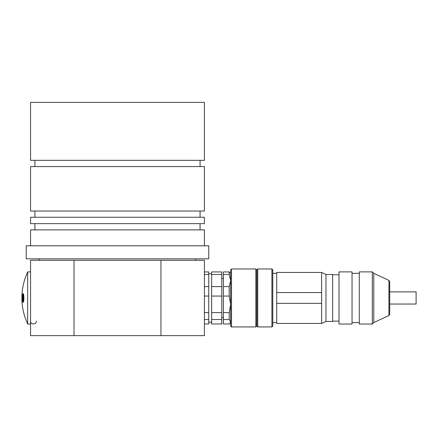 <?xml version="1.0" encoding="UTF-8"?>
<svg xmlns="http://www.w3.org/2000/svg" width="438" height="438" viewBox="0 0 438 438"><rect width="100%" height="100%" fill="white"/><g stroke="black" fill="none" stroke-linecap="round" stroke-linejoin="round"><path stroke-width="0.66" d="M30.556 260.292L74.017 260.292L74.017 335.628L30.556 335.628L30.556 260.292M160.949 260.292L204.409 260.292L204.409 335.628L160.949 335.628L160.949 260.292L74.017 260.292M160.949 335.628L74.017 335.628M39.245 258.842L39.245 260.292M204.409 102.372L30.556 102.372L30.556 160.324L204.409 160.324L204.409 102.372M208.756 258.842L26.209 258.842L26.209 245.8L208.756 245.8L208.756 258.842M204.409 245.8L204.409 229.868L30.556 229.868L30.556 245.8M200.062 223.637L200.062 229.868M204.409 223.637L30.556 223.637L30.556 217.259L204.409 217.259L204.409 223.637M200.062 211.034L200.062 217.259M204.409 211.034L30.556 211.034L30.556 166.555L204.409 166.555L204.409 211.034M200.062 160.324L200.062 166.555M372.327 271.883L372.327 324.038L373.773 322.587L373.773 273.328L372.327 271.883L359.286 271.883L359.286 324.038L372.327 324.038M339.007 271.883L339.007 324.038L352.043 324.038L352.043 271.883L339.007 271.883M325.965 274.489L325.965 321.432L332.628 321.432L332.628 274.489L325.965 274.489L321.618 272.463L321.618 323.458L325.965 321.432M321.618 303.364L276.707 303.364L276.707 323.458L321.618 323.458M321.618 272.463L276.707 272.463L276.707 292.557L321.618 292.557M271.927 326.934L271.927 268.981L257.725 268.981L257.725 326.934L271.927 326.934L272.792 326.064L272.792 269.852L271.927 268.981M388.922 280.402L389.71 281.634L389.71 314.281L388.922 315.519L388.922 280.402L373.773 273.328M257.725 326.934L256.86 326.064L256.86 269.852L257.725 268.981M276.707 303.364L276.707 292.557M231.505 277.473L231.505 326.934L255.841 326.934L255.841 268.981L231.505 268.981L231.505 277.473M231.505 326.934L230.634 326.064L230.634 269.852L231.505 268.981M255.841 268.981L256.712 269.852L256.712 326.064L255.841 326.934M230.634 322.587L229.184 323.967L223.391 323.967L223.391 319.532L229.184 319.532L229.184 312.612L223.391 312.612L223.391 319.532M229.764 323.458L230.634 321.749L229.184 319.532M229.184 312.612L230.634 304.333L229.184 296.055L223.391 296.055L223.391 312.612M229.184 296.055L229.184 286.605L223.391 286.605L223.391 296.055M229.184 286.605L230.634 280.544L229.184 274.484L223.391 274.484L223.391 286.605M229.184 274.484L229.184 271.949L223.391 271.949L223.391 274.484M229.184 271.949L230.634 273.328M221.798 274.484L211.653 274.484L211.653 271.949L221.798 271.949L221.798 323.967L211.653 323.967L211.653 319.532L221.798 319.532M221.798 312.612L211.653 312.612L211.653 319.532M221.798 296.055L211.653 296.055L211.653 312.612M221.798 286.605L211.653 286.605L211.653 296.055M211.653 274.484L211.653 286.605M204.409 323.967L208.756 323.967L208.756 271.949L204.409 271.949M204.409 286.605L208.756 286.605M208.756 274.484L204.409 274.484M204.409 296.055L208.756 296.055M204.409 312.612L208.756 312.612M204.409 319.532L208.756 319.532M389.71 304.043L416.1 304.043L416.1 291.872L389.71 291.872M24.714 316.493L27.654 324.038L27.654 271.883L30.556 271.883M23.094 302.308C22.048 302.51 22.059 293.34 23.105 293.613C23.597 293.871 23.871 295.321 23.92 297.96C23.871 300.599 23.597 302.045 23.105 302.308L23.094 302.308M24.731 279.51L24.731 279.51A61.534 61.534 0 0 0 24.731 316.406L24.731 316.406M23.247 293.679A4.347 0.816 -90 0 0 22.929 294.369M22.727 295.398A4.347 0.816 -90 0 0 22.606 296.729M22.606 299.192A4.347 0.816 -90 0 0 22.727 300.523M22.929 301.552A4.347 0.816 -90 0 0 23.247 302.242M23.022 296.838L23.022 299.077M23.258 296.838L22.957 296.838L22.957 294.358L22.957 296.838M22.957 294.358L23.466 295.261M23.915 297.451L23.477 297.741L23.477 295.256L23.477 297.741M23.477 298.179L23.477 300.66L23.477 298.179L23.915 298.464M23.466 300.66L22.957 301.563L22.957 299.077L22.957 301.563M22.957 299.077L23.258 299.083M22.869 297.96L22.639 299.203L22.639 296.718L22.869 297.96M22.464 297.96L22.639 297.03L22.639 298.891L22.464 297.96M22.781 297.418L22.781 298.497M195.72 258.842L195.72 260.292M34.903 223.637L34.903 229.868M34.903 211.034L34.903 217.259M34.903 160.324L34.903 166.555M352.043 322.587L359.286 322.587M352.043 273.328L359.286 273.328M332.628 321.142L339.007 321.142M332.628 274.779L339.007 274.779M272.792 322.587L276.707 322.587M272.792 273.328L276.707 273.328M388.922 315.519L373.773 322.587M221.798 317.517L223.391 317.517M221.798 278.398L223.391 278.398M208.756 322.154L211.653 322.154M208.756 273.766L211.653 273.766M27.654 271.883L24.714 279.428M27.654 324.038L30.556 324.038M30.556 321.142C30.293 324.854 36.611 324.854 36.349 321.142"/></g></svg>
